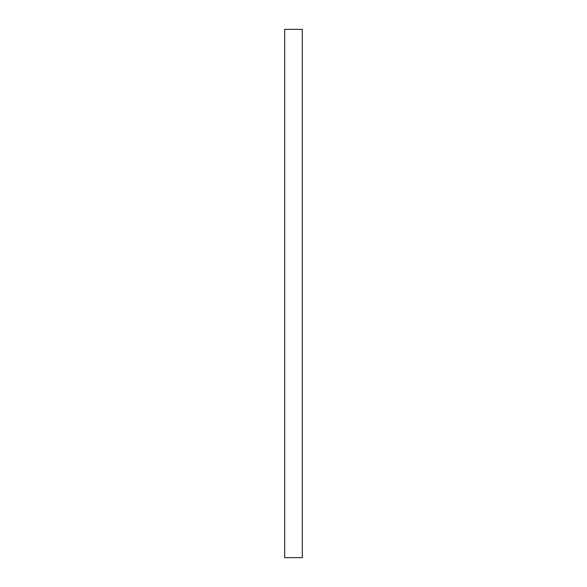 <?xml version="1.0" encoding="UTF-8"?>
<svg xmlns="http://www.w3.org/2000/svg" width="587" height="587" viewBox="0 0 587 587"><rect width="100%" height="100%" fill="white"/><g stroke="black" fill="none" stroke-linecap="round" stroke-linejoin="round"><path stroke-width="0.88" d="M285.084 557.65L284.695 557.65L284.695 29.35L302.305 29.35L302.305 557.65L285.084 557.65M284.695 557.65L284.695 29.35M302.305 29.35L302.305 557.65"/></g></svg>
